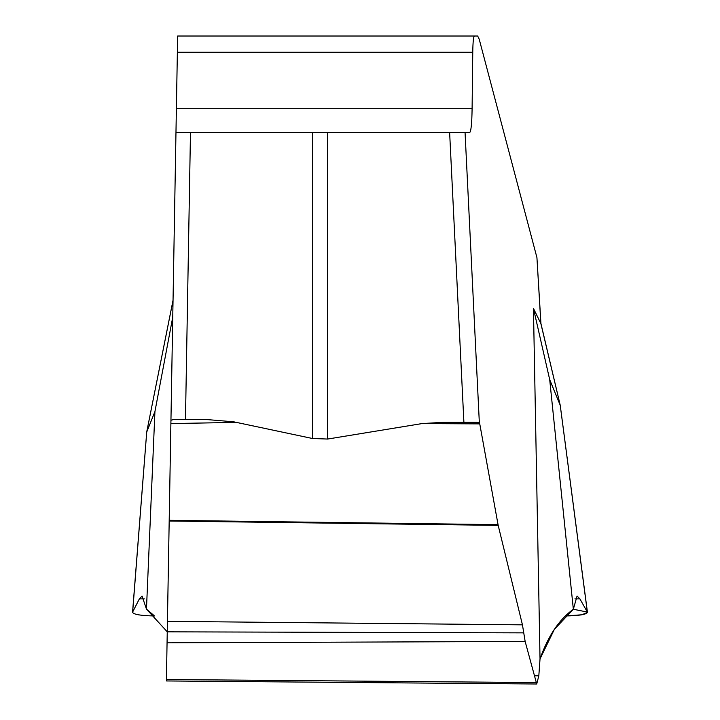 <?xml version="1.0" encoding="UTF-8"?>
<svg xmlns="http://www.w3.org/2000/svg" width="720" height="720" viewBox="0 0 720 720"><rect width="100%" height="100%" fill="white"/><g stroke="black" fill="none" stroke-linecap="round" stroke-linejoin="round"><path stroke-width="1.08" d="M166.41 680.058L175.968 132.678L190.476 132.678L185.472 419.535L208.179 419.67L233.613 421.803L312.498 438.507L327.636 439.047L422.136 423.567L443.268 422.325L463.896 422.28L449.64 132.678L465.066 132.678L479.349 422.829L475.983 422.235L463.896 422.28M190.476 132.678L449.64 132.678M478.773 422.235L479.754 423.882L498.186 525.384L522.45 624.843L525.15 641.466L536.715 684L538.821 675.801L540.027 658.881L533.448 308.412L540.873 323.586L536.931 257.598L479.196 39.141L477.657 36.018L177.651 36.018L175.968 132.678M474.516 36.018C473.499 36.315 472.914 41.733 472.761 52.263L472.104 108.306C471.879 124.101 470.997 132.228 469.467 132.678L465.066 132.678M173.043 300.33L146.736 431.892L132.642 612.045L139.383 598.86L142.065 596.061L146.466 609.111L167.256 631.827L523.737 632.862M146.466 609.111L154.926 411.606L172.746 317.133M154.926 411.606L146.79 431.856M540.027 658.881C548.1 635.958 559.206 619.416 573.345 609.246L577.062 596.052L579.888 598.86L587.349 612.072L560.205 405.135L540.873 323.586M560.151 405.081L549.702 379.656L533.448 308.412M549.702 379.656L573.345 609.246M422.136 423.594L479.754 423.882M463.887 422.199L476.586 422.226L463.887 422.199M170.892 423.567L237.222 422.397M185.472 419.535L173.961 419.454L170.946 420.228M169.2 520.308L498.033 524.664M565.461 615.969C579.078 615.744 586.404 614.529 587.439 612.333L581.895 614.781L565.461 615.969M139.383 598.86L144.36 598.86M574.92 598.86L579.888 598.86M132.642 612.045L132.561 612.306C133.695 614.502 141.012 615.726 154.521 615.969L146.466 609.111L167.256 631.827M166.419 679.518L536.004 682.56M167.067 642.807L525.15 641.466M167.436 621.342L522.45 624.843M169.191 521.019L498.186 525.384M536.931 257.598L540.936 323.586M472.761 52.263L177.372 52.263M472.104 108.306L176.391 108.306M540.909 323.451L560.151 404.91M146.781 431.667L173.043 300.213M534.222 675.801L538.821 675.801L540.027 658.881L554.337 629.397L573.345 609.246L587.349 612.072M327.636 132.678L327.636 439.047M312.498 438.507L312.498 132.678M166.401 680.949L536.715 684M177.651 36.018L327.312 36.018M560.205 405.072L587.439 612.333M146.736 431.838L132.561 612.306"/></g></svg>
